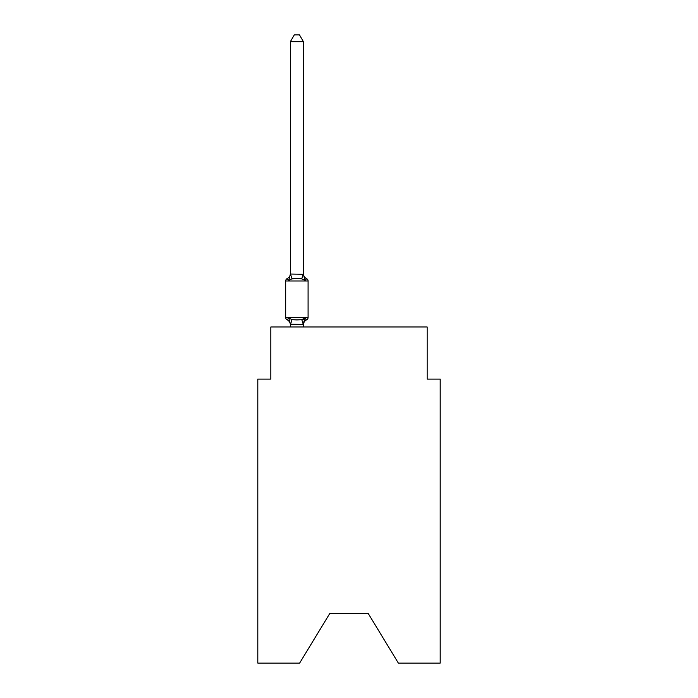 <?xml version="1.0" encoding="UTF-8"?>
<svg xmlns="http://www.w3.org/2000/svg" width="698" height="698" viewBox="0 0 698 698"><rect width="100%" height="100%" fill="white"/><g stroke="black" fill="none" stroke-linecap="round" stroke-linejoin="round"><path stroke-width="1.05" d="M368.282 613.594L398.375 663.1L440.194 663.1L440.194 379.093L427.167 379.093L427.167 326.987L270.833 326.987L270.833 379.093L257.806 379.093L257.806 663.1L299.625 663.1L329.718 613.594L368.282 613.594L329.718 613.594M303.403 41.671L290.377 41.671L294.286 34.9L299.494 34.9L303.403 41.671L303.403 274.27L305.035 280.483L306.631 278.65L305.035 280.483L306.631 278.65L305.035 280.483L301.78 278.807L296.886 278.546L292 278.807L288.745 280.483L287.148 278.65A2.609 2.609 0 0 0 285.683 280.997L285.683 317.477A2.609 2.609 0 0 0 287.148 319.815L288.745 317.983L287.148 319.815A2.609 2.609 0 0 1 285.683 317.477A2.609 2.609 0 0 0 287.148 319.815L288.745 317.983L292 319.658L296.886 319.92L301.78 319.658L305.035 317.983L306.631 319.815L305.881 319.457M288.745 280.483L287.148 278.65L288.745 280.483L287.148 278.65L288.745 280.483L287.148 278.65L288.745 280.483L287.148 278.65L288.745 280.483L287.148 278.65L288.745 280.483L287.148 278.65L288.745 280.483L287.148 278.65L288.745 280.483L287.148 278.65L288.745 280.483L287.148 278.65L288.745 280.483L287.148 278.65L288.745 280.483L287.148 278.65L288.745 280.483L287.148 278.65L288.745 280.483L290.377 274.035L303.403 274.27M290.377 326.987L290.377 324.204L290.377 324.971L290.377 324.204L290.377 324.971L290.377 324.204L290.377 324.971L290.377 324.204L290.377 324.971L290.377 324.204L290.377 324.971L290.377 324.204L290.377 324.971L290.377 324.204L290.377 324.971L290.377 324.204L290.377 324.971L290.377 324.204L290.377 324.971L290.377 324.204L290.377 324.971L290.377 324.204L290.377 324.971L290.377 324.204L290.377 324.971L290.377 324.204L303.403 324.439L304.014 321.132L303.403 324.971A5.732 5.732 0 0 1 306.631 319.815A2.609 2.609 0 0 0 308.088 317.477L308.088 280.997A2.609 2.609 0 0 0 306.631 278.65L305.035 280.483L306.631 278.65A5.732 5.732 0 0 1 303.403 273.494M290.377 273.494A5.732 5.732 0 0 1 287.148 278.65L287.89 279.008L287.148 278.65A2.609 2.609 0 0 0 285.683 280.997A2.609 2.609 0 0 1 287.148 278.65A2.609 2.609 0 0 0 285.683 280.997A2.609 2.609 0 0 1 287.148 278.65L287.89 279.008L287.148 278.65A2.609 2.609 0 0 0 285.683 280.997A2.609 2.609 0 0 1 287.148 278.65L287.89 279.008L287.148 278.65A2.609 2.609 0 0 0 285.683 280.997A2.609 2.609 0 0 1 287.148 278.65L287.89 279.008L287.148 278.65A2.609 2.609 0 0 0 285.683 280.997A2.609 2.609 0 0 1 287.148 278.65L287.89 279.008L287.148 278.65A2.609 2.609 0 0 0 285.683 280.997A2.609 2.609 0 0 1 287.148 278.65L287.89 279.008L287.148 278.65A2.609 2.609 0 0 0 285.683 280.997A2.609 2.609 0 0 1 287.148 278.65L287.89 279.008L287.148 278.65A2.609 2.609 0 0 0 285.683 280.997A2.609 2.609 0 0 1 287.148 278.65L287.89 279.008L287.148 278.65A2.609 2.609 0 0 0 285.683 280.997A2.609 2.609 0 0 1 287.148 278.65L287.89 279.008L287.148 278.65A2.609 2.609 0 0 0 285.683 280.997A2.609 2.609 0 0 1 287.148 278.65L287.89 279.008L287.148 278.65A2.609 2.609 0 0 0 285.683 280.997A2.609 2.609 0 0 1 287.148 278.65L287.89 279.008L287.148 278.65A2.609 2.609 0 0 0 285.683 280.997A2.609 2.609 0 0 1 287.148 278.65L287.89 279.008M290.377 274.27L290.377 41.671M305.035 317.983L306.631 319.815L305.035 317.983L306.631 319.815L305.035 317.983L306.631 319.815L305.035 317.983L306.631 319.815L305.035 317.983L306.631 319.815L305.035 317.983L306.631 319.815L305.035 317.983L306.631 319.815L305.035 317.983L306.631 319.815L305.035 317.983L306.631 319.815L305.035 317.983L306.631 319.815L305.035 317.983L306.631 319.815L305.035 317.983L306.631 319.815L305.035 317.983L303.403 324.204M290.377 324.971A5.732 5.732 0 0 0 287.148 319.815A2.609 2.609 0 0 1 285.683 317.477A2.609 2.609 0 0 0 287.148 319.815A2.609 2.609 0 0 1 285.683 317.477A2.609 2.609 0 0 0 287.148 319.815A2.609 2.609 0 0 1 285.683 317.477A2.609 2.609 0 0 0 287.148 319.815A2.609 2.609 0 0 1 285.683 317.477A2.609 2.609 0 0 0 287.148 319.815A2.609 2.609 0 0 1 285.683 317.477A2.609 2.609 0 0 0 287.148 319.815A2.609 2.609 0 0 1 285.683 317.477A2.609 2.609 0 0 0 287.148 319.815A2.609 2.609 0 0 1 285.683 317.477A2.609 2.609 0 0 0 287.148 319.815A2.609 2.609 0 0 1 285.683 317.477A2.609 2.609 0 0 0 287.148 319.815A2.609 2.609 0 0 1 285.683 317.477A2.609 2.609 0 0 0 287.148 319.815A2.609 2.609 0 0 1 285.683 317.477A2.609 2.609 0 0 0 287.148 319.815A2.609 2.609 0 0 1 285.683 317.477A2.609 2.609 0 0 0 287.148 319.815L288.745 317.983L290.377 324.204M303.281 319.318L304.258 318.855M303.403 326.987L303.403 324.439M285.683 317.477L308.088 317.477M308.088 280.997L285.683 280.997M292 319.658L290.481 324.465M301.78 319.658L303.298 324.465M290.481 274L292 278.807M303.298 274L301.78 278.807"/></g></svg>
